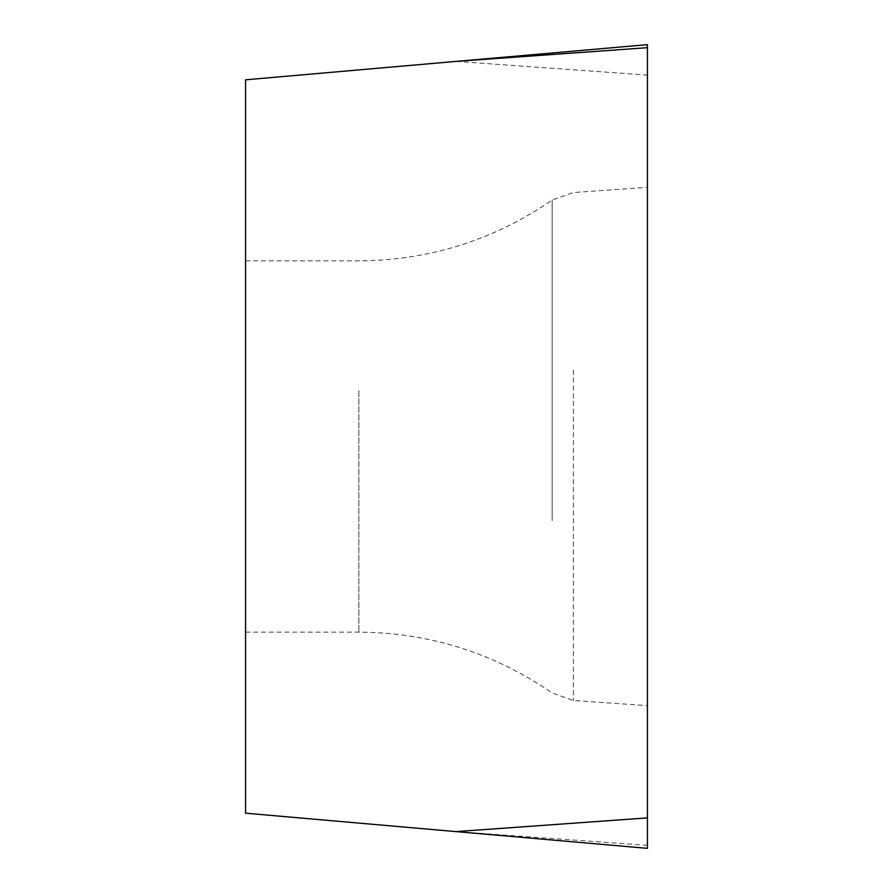 <?xml version="1.0" encoding="UTF-8"?>
<svg xmlns="http://www.w3.org/2000/svg" width="893" height="893" viewBox="0 0 893 893"><rect width="100%" height="100%" fill="white"/><g stroke="black" fill="none" stroke-linecap="round" stroke-linejoin="round"><path stroke-width="0.67" stroke-dasharray="4.46 3.35" d="M245.575 390.676L245.575 632.132L245.575 390.676M456.044 61.394L245.575 79.812L245.575 813.188L647.425 848.35L647.425 44.65L456.044 61.394L647.425 75.112M647.425 368.575L647.425 705.649L647.425 368.575M647.425 817.888L647.425 47.675M647.425 845.325L456.044 831.606M573.384 370.126L573.384 700.469L573.384 370.126M552.153 520.619L552.153 200.032L552.153 520.619M358.852 390.676L358.852 632.132L358.852 390.676M245.575 632.132L358.852 632.132C429.511 632.635 493.952 652.917 552.153 692.968L573.384 700.469L647.425 705.649M245.575 260.868L358.852 260.868C429.511 260.365 493.952 240.083 552.153 200.032L573.384 192.531L647.425 187.351"/><path stroke-width="1.34" d="M456.044 831.606L245.575 813.188L245.575 79.812L647.425 44.65L647.425 848.35L456.044 831.606L647.425 817.888M647.425 44.65L647.425 848.35L647.425 44.65L647.425 47.675L456.044 61.394"/></g></svg>

